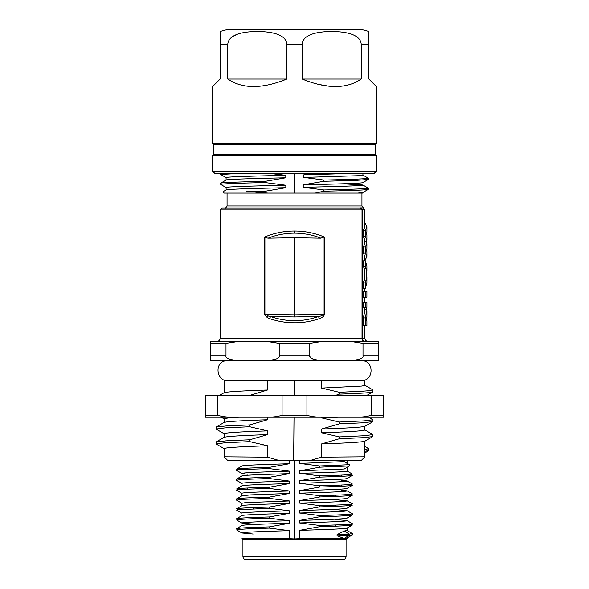 <?xml version="1.0" encoding="UTF-8"?>
<svg xmlns="http://www.w3.org/2000/svg" width="589" height="589" viewBox="0 0 589 589"><rect width="100%" height="100%" fill="white"/><g stroke="black" fill="none" stroke-linecap="round" stroke-linejoin="round"><path stroke-width="0.88" d="M349.196 535.394L349.292 534.135L337.077 534.606L337.077 535.843L349.056 535.349M352.207 533.479L349.277 534.135L344.315 530.998L337.077 534.606M349.196 464.574L349.292 465.951L349.321 464.669M344.3 468.999L299.543 470.854L319.694 467.195L349.277 465.951L344.226 469.043M344.226 461.621L349.292 464.706L319.687 465.965L299.543 463.425L344.234 461.621L345.294 462.232M319.694 467.195L319.687 465.965M227.619 460.37L224.085 456.806L267.516 457.174L278.715 460.37L227.619 460.37M224.203 448.685L216.053 443.907L224.976 442.766L249.721 441.625L267.509 445.755C239.959 446.69 225.484 447.618 224.085 448.546L224.085 456.806M267.509 445.755L267.516 457.174M224.085 437.413C225.484 436.486 239.959 435.558 267.494 434.63L249.721 439.777L249.721 441.625M249.721 439.777L225.94 440.852L216.163 441.934L216.053 443.907M224.203 433.806L216.053 429.035L224.976 427.894L249.714 426.753L267.494 430.883C239.959 431.811 225.484 432.738 224.085 433.666L224.085 437.347M267.494 430.883L267.494 434.63M224.085 422.541C225.484 421.614 239.951 420.679 267.487 419.751L249.721 424.897L249.714 426.753M249.721 424.897L225.955 425.972L216.163 427.054L216.053 429.035M238.854 417.233L227.899 418.013L224.085 418.794L224.085 422.475M267.487 417.233L267.487 419.751M310.558 460.37L321.638 457.174L364.915 456.806L361.381 460.37L293.639 460.37L294.014 417.233M364.915 441.176L364.915 456.806L341.613 457.005M364.878 451.27L368.714 450.563L368.714 448.715L364.915 446.388M368.493 450.725L368.714 448.715L364.878 449.414M364.915 441.109C363.523 442.037 349.093 442.965 321.631 443.892L339.345 438.746L363.082 437.671L372.837 436.589L372.947 434.616L364.039 435.757L339.352 436.898L321.616 432.76C349.093 431.833 363.523 430.905 364.915 429.977L364.915 426.303M321.638 457.174L321.631 443.892M364.797 429.837L372.947 434.616M339.345 438.746L339.352 436.898M321.616 432.76L321.616 429.013L339.338 423.874L339.345 422.019L321.601 417.888L321.601 417.233M321.609 417.888L338.285 417.233M372.719 389.785L369.656 390.64L362.588 391.192L339.323 392.274L321.565 388.07L361.918 386.053L364.915 385.324L364.915 380.538L294.338 380.538L294.206 395.41M335.377 395.41L339.323 394.122C346.354 393.857 370.599 393.121 372.918 391.906L372.947 389.955M339.323 394.122L339.33 392.274M321.565 388.07L321.572 380.538M364.915 426.23C363.523 427.158 349.086 428.085 321.616 429.013M339.338 423.874L363.06 422.792L372.947 421.591L372.947 419.743L364.039 420.877L339.345 422.019M368.714 417.233L372.947 419.743M363.008 343.343L378.307 343.343L378.307 355.741L363.008 355.741L363.008 343.343L350.138 341.362L378.307 341.362L378.307 343.343M279.208 343.343L309.792 343.343L309.792 355.741L279.208 355.741L279.208 343.343L266.331 341.362L322.669 341.362L309.792 343.343M238.862 341.362L225.992 343.343L210.693 343.343L210.693 341.362L266.331 341.362M210.693 343.343L210.693 355.741L225.992 355.741L225.992 343.343M378.307 355.741L378.307 360.704L210.693 360.704L210.693 355.741M244.693 360.704C231.389 360.483 225.153 358.834 225.992 355.741M210.693 360.704L260.507 360.704C273.804 360.483 280.04 358.834 279.208 355.741M328.448 360.704L328.493 360.704C315.189 360.483 308.96 358.834 309.792 355.741M345.61 360.696L344.307 360.704C357.611 360.483 363.847 358.834 363.008 355.741M322.669 341.362L350.138 341.362M348.607 360.652L349.491 360.623M355.815 360.056L356.529 359.923M327.197 360.696L324.804 360.667M321.704 360.549L321.336 360.527M312.752 358.878L311.912 358.458M311.206 358.009L310.793 357.67M310.418 357.287L310.138 356.897M309.947 356.507L309.829 356.124M260.507 360.704L261.884 360.696M264.807 360.652L265.683 360.623M272.008 360.056L272.729 359.923M364.915 325.776L364.915 338.388L362.021 338.388L362.021 209.949L220.117 209.949L222.105 207.969L360.225 207.969A1.981 1.804 90 0 1 362.021 209.949L360.497 207.969M360.048 207.969L359.165 207.969M357.251 173.254L303.755 174.859L315.122 173.254M355.226 173.254L320.652 173.254M303.755 174.859L303.755 177.422L358.561 175.706L362.927 175.132L362.942 173.254M362.89 175.066L368.287 178.217C366.895 178.828 352.097 179.439 323.898 180.05L323.898 181.287L356.19 180.374L368.287 179.454L368.287 178.217M303.755 177.422L323.898 180.05M362.853 182.619L368.287 179.454M362.912 182.553C363.523 183.312 336.474 184.07 303.232 184.828L323.898 181.287M303.232 187.309C336.474 186.558 363.523 185.8 362.912 185.042L368.287 188.134C366.895 188.745 352.097 189.356 323.898 189.967L303.232 187.309L303.232 184.828M362.861 184.983L342.798 183.797M323.898 189.967L323.898 191.204C352.097 190.593 366.895 189.982 368.287 189.371L368.287 188.134M359.864 207.902L363.428 207.902L361.94 205.988L361.94 193.089L362.846 193.089L357.7 193.089L362.853 192.537L368.287 189.371M265.102 192.493L265.102 191.263L254.19 192.007L268.186 193.089L238.398 193.089M226.088 180.079C225.477 179.321 252.541 178.555 285.798 177.797L265.102 181.346C236.903 181.957 222.105 182.568 220.713 183.172L226.139 180.013M268.194 173.254L285.798 175.316L285.798 177.797M285.798 175.316C252.541 176.082 225.477 176.84 226.088 177.598L226.088 180.043M220.794 184.49L220.713 184.409C222.105 183.797 236.903 183.186 265.102 182.575L265.102 181.346M265.102 182.575L285.834 185.24C252.571 185.999 225.477 186.757 226.088 187.516L226.139 189.923L223.872 191.241C223.04 191.896 223.202 192.515 224.365 193.089L238.427 193.089M226.088 189.989C225.477 189.231 252.571 188.473 285.834 187.707L265.102 191.263M246.438 191.241L265.19 191.241M285.834 185.24L285.834 187.707M258.129 192.662C255.221 192.949 255.641 193.096 259.388 193.089M357.7 193.089L268.186 193.089M361.94 205.988L227.059 205.988L227.059 193.089L294.5 193.089L294.5 173.254M226.139 177.657L220.713 174.491L242.116 173.254M286.828 79.036L227.788 79.036C242.477 89.02 262.157 89.02 286.828 79.036L286.828 44.33C286.593 40 283.383 31.769 257.305 31.445C231.175 31.784 228.039 40.008 227.788 44.33L227.788 79.036M358.568 80.759L361.212 79.036L302.172 79.036C326.843 89.02 346.523 89.02 361.212 79.036L361.212 44.33C360.976 40 357.766 31.769 331.681 31.445C305.558 31.784 302.422 40.008 302.172 44.33L302.172 79.036M368.883 79.036L376.319 86.48L368.883 79.036L368.883 31.445L368.883 44.33L361.212 44.33M228.93 40.369L230.94 37.902M233.318 36.165L237.522 34.162M213.674 144.496L213.674 154.414L375.326 154.414L375.326 144.496L213.674 144.496L212.681 143.502L212.681 86.48L220.117 79.036L220.117 31.445L227.553 29.45L361.447 29.45L368.883 31.445M328.102 86.068L317.913 84.256M212.681 143.502L376.319 143.502L376.319 86.48M375.326 154.414L376.319 155.408L212.681 155.408L213.674 154.414M212.681 171.274L376.319 171.274L374.339 173.254L214.661 173.254L212.681 171.274L212.681 155.408M315.115 193.089L323.898 191.204M320.858 238.184L294.5 237.72L268.142 238.184C276.027 234.952 284.818 233.266 294.5 233.141L294.5 231.035C304.69 231.035 314.6 233.016 324.237 236.984L320.858 238.184C312.987 234.952 304.196 233.273 294.5 233.141M319.422 318.627L318.428 316.529L294.5 316.941L270.579 316.521C278.568 319.297 286.541 320.674 294.5 320.659C302.312 320.74 310.285 319.363 318.428 316.529C320.976 316.175 322.536 315.446 323.096 314.342L324.237 314.342C324.362 315.91 322.765 317.338 319.422 318.627C310.786 321.491 302.474 322.868 294.5 322.757C286.254 322.779 277.942 321.403 269.578 318.627L270.579 316.529L268.26 315.984L267.185 317.567L264.763 314.342L265.904 314.342L268.26 315.969M267.185 317.567L269.571 318.627M294.5 316.941L294.5 314.835L323.096 314.342L323.096 237.757M294.5 237.72L294.5 314.835L265.904 314.342L265.904 237.757L264.763 236.984C274.4 233.016 284.31 231.035 294.5 231.035M268.142 238.184L265.904 237.757M292.512 322.75L294.021 322.765M365.261 236.616L365.261 230.652L366.903 226.721L364.915 222.811M364.915 241.829A465.362 92.576 0.3 0 0 366.137 241.836L366.91 239.716L365.268 236.601L363.325 236.675L364.915 239.907M366.137 241.843L366.903 244.008L365.268 246.975L365.261 252.931L363.325 253.034L364.915 256.723L364.915 260.728M364.915 260.507L366.918 256.73L365.268 252.931M366.895 256.325L366.895 251.621L366.343 250.067L366.895 248.882L366.895 244.008M366.895 239.487L366.895 235.328L366.343 233.855L366.895 231.978M363.325 253.027L363.325 246.901A1151.274 1125.284 -90 0 0 365.261 246.99M363.325 246.901L364.915 243.802M365.261 230.652L363.325 230.549L363.325 236.668M362.478 209.824L364.915 209.824L364.915 226.721L363.325 230.549M366.807 270.005L366.807 272.236M366.807 269.998L366.807 276.234M365.268 266.537L366.358 268.532L364.392 268.532L363.325 266.537L365.268 266.537L365.261 260.706L366.895 265.992M366.358 280.106L365.268 282.124L363.325 282.124L364.392 280.114L366.358 280.106L366.358 268.532M366.895 282.617L365.268 288.536L365.268 282.124M364.392 280.114L364.392 268.532M365.261 260.706L363.325 260.839L363.325 266.537M365.268 288.536L363.325 288.396L363.325 282.124M365.268 291.319L365.268 297.136L363.325 297.136L363.325 291.319L366.895 291.319L366.895 297.136L365.268 297.136M365.268 302.466L366.895 302.466L366.895 307.414L363.325 307.414L363.325 302.466L365.268 302.466L365.268 307.414M366.284 307.414L366.785 309.254M366.895 316.61L366.27 320.836L366.895 320.836L366.895 325.776L365.268 325.776L365.261 317.942L366.667 311.044L366.527 309.24M365.261 317.942L363.325 317.824L363.325 325.776L365.268 325.776L365.268 320.836M364.915 310.837L363.325 317.824M366.019 309.254L364.952 310.05M243.39 360.696L240.997 360.667M237.904 360.549L237.529 360.527M328.493 360.704L227.059 360.704M230.034 380.222C216.347 384.271 212.96 360.667 227.236 360.704L361.764 360.704C374.368 360.49 374.037 381.157 361.447 380.538L267.458 380.538L267.458 389.999L249.707 395.41M224.085 392.723L224.085 380.538L267.458 380.538M224.181 392.664L219.432 395.41M224.085 392.789C225.484 391.854 239.944 390.927 267.458 389.999M249.707 395.145L242.72 395.41M278.715 460.37L293.639 460.37M369.877 417.233L219.123 417.233M217.665 395.41L217.665 415.149L205.244 415.149L205.244 395.41L306.921 395.41L306.921 415.149L282.079 415.149L282.079 395.41M370.083 415.576L371.335 415.149L383.756 415.149L383.756 395.41L306.921 395.41M205.244 415.149L205.244 417.233L234.334 417.233C226.758 417.255 221.206 416.563 217.665 415.149M234.334 417.233L323.589 417.233C316.021 417.255 310.462 416.563 306.921 415.149M282.079 415.149C278.538 416.563 272.979 417.255 265.411 417.233M323.589 417.233L354.666 417.233C362.242 417.255 367.801 416.563 371.335 415.149L371.335 395.41M354.666 417.233L383.756 417.233L383.756 415.149M241.939 515.655C241.438 514.874 263.239 514.101 289.457 513.321L269.298 516.973L269.298 518.21L289.457 520.735L289.457 523.246L269.291 526.89L269.298 528.127L289.457 530.652L289.457 538.721L241.939 538.721L242.926 539.715L346.074 539.715L346.074 556.576C345.898 558.379 344.904 559.373 343.1 559.55L245.9 559.55L343.1 559.55M242.005 513.233L236.653 510.14L237.168 509.824L269.298 508.285L289.457 510.825L289.457 513.321M289.457 510.825C263.239 511.598 241.438 512.378 241.939 513.152M241.939 505.73C241.438 504.957 263.239 504.177 289.457 503.404L269.298 507.063C248.455 507.652 237.551 508.241 236.601 508.83L240.864 509.441M269.298 507.063L269.298 508.285M241.976 505.671L236.601 508.83M236.675 498.817L236.601 498.898C238.206 497.904 263.835 497.315 269.32 497.131L269.306 498.36L289.457 500.959L289.457 503.404M289.457 500.959L245.436 502.631L241.939 503.249L241.939 505.693M236.645 500.105L245.392 499.236L269.063 498.368M241.954 495.813L250.575 494.9L289.081 493.464M289.457 493.442L269.313 497.138M289.457 493.457L289.457 490.99C263.239 491.763 241.438 492.544 241.939 493.317L241.939 495.82M236.66 490.284L236.601 490.217C237.558 489.628 248.455 489.039 269.306 488.45M241.939 485.896C241.438 485.122 263.239 484.342 289.457 483.569L269.298 487.228L269.298 488.45L289.457 490.99M269.306 487.228C248.455 487.817 237.558 488.399 236.601 488.988L240.916 489.606M242.005 485.815L236.601 488.988M241.939 475.986C241.438 475.205 263.239 474.432 289.457 473.652L269.298 477.304L269.298 478.533L289.457 481.066L289.457 483.569M289.457 481.066C263.239 481.846 241.438 482.619 241.939 483.392M236.69 480.381L236.601 480.3C237.558 479.711 248.455 479.122 269.306 478.533M269.306 477.304C248.455 477.893 237.558 478.482 236.609 479.071L241.961 475.934M241.939 466.068C241.438 465.288 263.239 464.515 289.457 463.734L269.298 467.379L269.298 468.623L289.457 471.148L289.457 473.652M289.457 471.148C263.239 471.922 241.438 472.702 241.939 473.475L247.387 474.197M242.02 473.549L236.609 470.383C237.558 469.794 248.455 469.212 269.306 468.623M269.306 467.379C248.455 467.968 237.558 468.564 236.609 469.153L240.989 469.772M289.457 460.37L289.457 463.734M299.543 463.425L299.543 460.37M299.543 470.854L299.543 473.342C325.761 472.569 347.562 471.796 347.061 471.016L347.061 467.313M346.995 470.942L352.399 474.116C351.449 474.712 340.545 475.301 319.702 475.89L299.543 473.342M347.061 478.437C347.562 479.218 325.761 479.991 299.543 480.771L319.702 477.105L319.702 475.89M319.694 477.105C340.545 476.523 351.449 475.934 352.399 475.345L348.136 474.727M346.995 478.518L352.399 475.345M347.061 488.355C347.562 489.128 325.761 489.908 299.543 490.681L319.702 487.029L319.702 485.8L299.543 483.267L299.543 480.771M299.543 483.267C325.761 482.487 347.562 481.714 347.061 480.941L341.613 480.219M346.995 480.874L352.399 484.033C351.449 484.629 340.545 485.218 319.694 485.8M319.694 487.029C340.545 486.44 351.449 485.851 352.399 485.262L348.07 484.651M347.024 488.414L352.399 485.262M347.061 498.265C347.562 499.045 325.761 499.818 299.543 500.598L319.702 496.954L319.702 495.71L299.543 493.184L299.543 490.681M299.543 493.184C325.761 492.411 347.562 491.638 347.061 490.858L341.348 490.122M352.281 493.854L352.399 493.95C351.442 494.539 340.545 495.128 319.694 495.71M319.694 496.954C340.545 496.365 351.442 495.776 352.399 495.18L348.018 494.569M352.259 503.757L352.391 503.867C351.442 504.449 340.545 505.038 319.702 505.627L299.543 503.102L299.543 500.598M299.543 503.102C325.761 502.329 347.562 501.556 347.061 500.775L335.34 499.7M347.061 508.182C347.562 508.962 325.761 509.743 299.543 510.516L319.702 506.871C340.545 506.275 351.442 505.686 352.391 505.097L348.011 504.478M319.702 506.871L319.702 505.627M347.046 508.226L352.391 505.097M299.543 513.019C325.761 512.246 347.562 511.473 347.061 510.692L352.391 513.785C351.442 514.374 340.545 514.955 319.702 515.544L299.543 513.019L299.543 510.516M346.98 510.611L335.377 509.618M347.061 518.106C347.562 518.88 325.761 519.66 299.543 520.433L319.709 516.789L319.702 515.544M319.702 516.789C340.545 516.192 351.442 515.603 352.399 515.014L352.391 513.785M347.054 518.136L352.399 515.014M299.543 522.936C325.761 522.163 347.562 521.383 347.061 520.61L352.399 523.702C351.442 524.291 340.545 524.88 319.702 525.476L299.543 522.936L299.543 520.433M346.987 520.521L335.421 519.535M347.061 528.031C347.562 528.804 325.761 529.577 299.543 530.358L319.702 526.699C340.545 526.11 351.442 525.513 352.399 524.932L348.084 524.313M319.702 526.699L319.702 525.476M347.039 528.075L352.34 525.013M335.31 495.194L335.31 496.424L335.318 495.187M335.347 505.104L335.355 506.341L335.362 505.104M335.428 524.946L335.428 526.168L335.443 524.946M344.27 538.486L337.077 535.843M344.329 531.013L347.061 530.468M346.074 539.715L347.061 538.721L299.543 538.721L299.543 530.358M352.362 534.908L346.995 538.044L344.293 538.479M294.5 460.37L294.5 538.92L299.543 538.721M294.5 538.92L289.457 538.721M269.298 516.973C248.455 517.569 237.551 518.158 236.601 518.747L242.005 515.581M289.457 520.735C263.239 521.515 241.438 522.288 241.939 523.069L236.601 519.977C237.551 519.388 248.455 518.799 269.298 518.21M242.02 523.15L253.189 524.122M241.946 525.543L236.601 528.664L240.982 529.275M241.939 525.572C241.438 524.799 263.239 524.019 289.457 523.246M269.298 526.89C248.455 527.479 237.551 528.075 236.601 528.664M236.734 529.997L236.601 529.894C237.551 529.305 248.455 528.716 269.298 528.127M289.457 530.652C263.239 531.433 241.438 532.206 241.939 532.979L253.152 534.032M349.167 535.305L352.399 534.819M349.019 535.32L344.241 538.515M227.788 44.33L220.117 44.33M302.172 44.33L286.828 44.33M324.237 314.342L324.237 236.984M264.763 236.984L264.763 314.342M324.237 290.613L324.237 314.254M364.724 341.362A2.974 2.702 90 0 1 362.021 338.388L220.117 338.388L220.117 209.949M247.387 488.016L247.387 489.135L249.655 489.135M346.074 556.576L242.926 556.576C243.088 558.365 244.082 559.359 245.9 559.55M344.985 462.041L349.27 464.611M224.203 437.281L216.156 441.934M224.203 422.401L216.163 427.054M221.265 417.233L224.085 418.86M364.915 452.912L368.611 450.673M364.797 441.242L372.837 436.589M364.915 385.258L372.852 389.859M366.822 395.41L372.69 392.038M364.797 426.37L372.844 421.717M220.713 184.409L220.713 183.172M220.765 184.467L226.139 187.574M220.713 174.491L220.713 173.254M375.326 144.496L376.319 143.502M376.319 171.274L376.319 155.408M362.912 193.089L362.912 192.507M365.46 341.362C363.634 341.171 362.64 340.177 362.478 338.388L362.478 209.949M366.895 232.147L366.895 226.817M366.895 283.176L366.895 277.345M366.895 271.028L366.895 265.853M366.895 317.007L366.895 311.044M364.915 311.102L364.915 307.414M364.915 302.466L364.915 297.136M364.915 291.319L364.915 288.507M364.915 243.993L364.915 239.708M363.428 207.902L364.915 209.824M227.059 205.988C225.896 207.843 225.234 208.506 225.079 207.969M364.915 338.388C365.077 340.177 366.063 341.171 367.889 341.362M220.117 338.388C219.955 340.177 218.968 341.171 217.142 341.362M241.939 503.293L236.668 500.208M236.601 500.105L236.601 498.898M242.005 495.783L236.793 498.765M242.005 493.391L236.66 490.298M242.013 483.466L236.668 480.374M236.601 480.3L236.609 479.071M242.02 465.995L236.675 469.087M347.061 463.285L347.061 460.37M346.98 490.784L352.325 493.876M352.325 495.253L346.98 498.346M346.98 500.709L352.325 503.794M247.387 468.174L247.387 469.411M341.613 475.102L341.613 476.317M341.613 485.012L341.613 486.242M253.248 507.608L253.241 508.822M253.174 527.435L253.174 528.672M242.926 539.715L242.926 556.576M347.061 538.721L347.061 538.007M347.061 530.52L347.061 528.068M236.675 529.96L242.02 533.052M347.09 530.549L352.318 533.538M352.399 534.841L352.399 533.612"/></g></svg>
